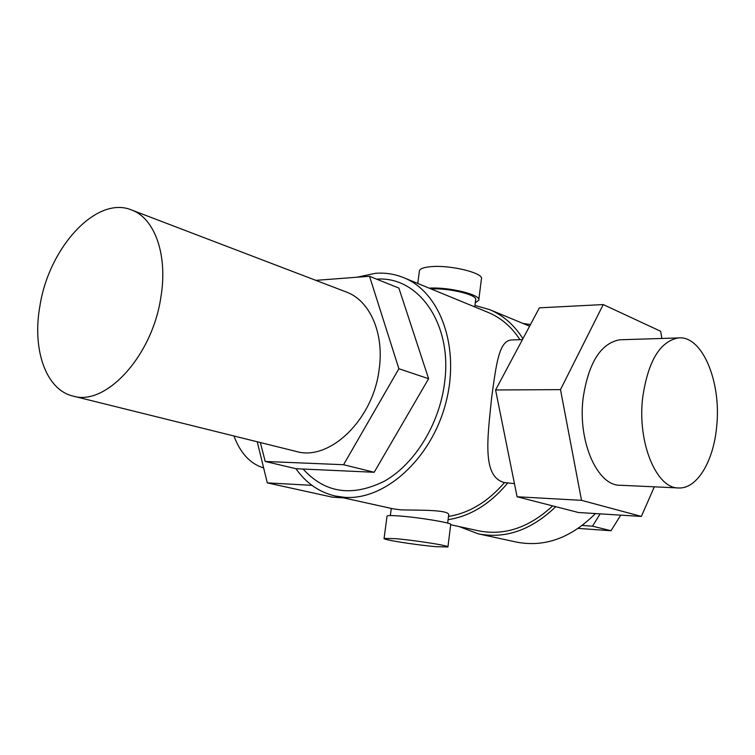 <?xml version="1.0" encoding="UTF-8"?>
<svg xmlns="http://www.w3.org/2000/svg" width="755" height="755" viewBox="0 0 755 755"><rect width="100%" height="100%" fill="white"/><g stroke="black" fill="none" stroke-linecap="round" stroke-linejoin="round"><path stroke-width="1.13" d="M530.472 324.546L522.885 323.395M678.028 487.928L620.45 485.257C597.564 486.277 577.575 441.637 583.134 397.951C588.57 362.617 600.801 343.232 619.817 339.788L621.62 339.731M716.646 426.726C721.629 382.294 702.348 335.154 678.301 337.938C659.823 341.449 647.932 361.437 642.637 397.923C637.229 443.043 656.727 489.098 678.953 487.975C697.252 488.759 713.617 460.909 716.646 426.726M419.365 271.3L419.45 270.649C420.252 268.601 424.065 267.27 430.916 266.675C450.575 264.741 484.597 273.225 481.397 279.086L478.812 299.726M395.318 538.664L384.078 538.428C381.785 539.58 416.156 545.016 435.937 546.677L447.913 546.979C450.603 545.903 415.127 540.269 395.318 538.664M387.013 516.212L387.041 516.024C387.655 515.467 391.401 515.429 398.3 515.901C418.091 517.203 453.444 523.083 450.716 524.574L447.932 546.837M513.032 339.901L511.579 339.948C498.998 340.788 496.356 363.476 491.684 397.309C487.428 438.721 481.935 476.952 504.5 482.577L514.438 483.634M447.658 523.102L448.593 515.59C451.547 509.493 419.138 510.333 401.226 509.88L393.61 508.927L335.135 495.997L344.676 497.347C384.691 500.452 430.916 459.333 445.601 403.717C460.654 348.178 440.58 292.345 403.953 277.774C394.846 274.037 385.324 272.546 375.367 273.319L357.077 277.227M131.625 209.994L346.366 292.015C369.733 300.452 384.361 333.059 379.18 369.101C373.376 419.686 329.359 461.616 296.102 451.414L72.961 396.054C105.634 406.549 152.472 355.982 160.909 296.989C167.978 254.964 154.709 218.214 131.625 209.994C96.564 195.196 48.981 247.47 39.949 305.756C31.984 348.989 45.659 389.684 72.961 396.054M303.104 469.044C325.075 493.251 352.34 497.205 384.899 480.907C414.873 463.712 439.316 424.178 444.525 383.144C452.877 324.055 418.515 275.896 376.688 279.161M295.922 468.685C306.058 483.077 319.129 492.184 335.135 495.997M522.932 338.684C514.193 324.99 503.151 315.316 489.806 309.682L474.933 305.445M552.669 505.888C529.179 527.632 504.482 535.937 478.576 530.812L450.697 524.725M448.083 519.676C470.384 516.231 490.335 503.915 507.945 482.738M504.5 482.577C487.862 501.82 469.195 513.107 448.489 516.448M487.862 312.306L488.315 312.485C500.98 317.798 511.541 326.858 519.969 339.675M431.143 288.957C449.131 287.806 478.359 295.092 475.631 299.914L474.753 306.907M265.213 461.465L296.111 468.732L374.178 472.271L428.613 378.727L398.885 288.08L369.516 276.283L398.885 368.733L343.572 464.712L265.213 461.465L260.352 442.543M315.845 280.36L369.516 276.283M374.178 472.271L343.572 464.712M428.613 378.727L398.885 368.733M475.282 302.698L478.745 300.301C481.803 294.941 449.121 286.806 429.151 288.146M263.646 467.94C250.273 463.825 240.373 453.179 233.937 435.994M257.238 441.769L267.298 482.87L332.323 497.158L343.563 497.866M267.298 482.87L311.966 485.352M654.321 486.833L641.363 516.429L581.529 500.338L560.493 389.637L603.245 304.567L660.644 331.275L661.871 338.457M560.493 389.637L495.582 389.967L539.391 307.832L603.245 304.567M495.582 389.967L517.081 496.762L578.481 512.513L641.363 516.429M517.081 496.762L581.529 500.338M595.431 513.57C571.044 537.985 544.751 547.498 516.58 542.109L478.236 533.832C505.501 539.127 531.35 530.076 555.774 506.69M459.163 526.575L478.236 533.832M600.168 513.862L592.505 526.169L582.294 525.461M578.226 528.406L610.993 530.737L620.752 515.146M592.505 526.169L610.993 530.737M678.301 337.938L619.817 339.788M419.45 270.649L417.76 283.455M387.041 516.024L384.078 538.428M522.451 339.59L511.579 339.948M391.279 508.417L390.335 515.58M529.604 326.179L489.806 309.682M403.953 277.774L488.315 312.485"/></g></svg>

